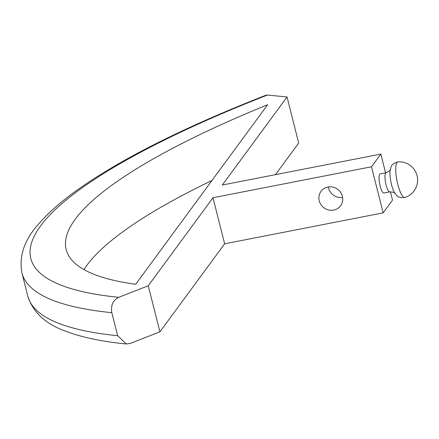 <?xml version="1.0" encoding="UTF-8"?>
<svg xmlns="http://www.w3.org/2000/svg" width="439" height="439" viewBox="0 0 439 439"><rect width="100%" height="100%" fill="white"/><g stroke="black" fill="none" stroke-linecap="round" stroke-linejoin="round"><path stroke-width="0.66" d="M148.256 285.773L159.911 331.846L130.405 343.38L126.289 343.967L117.657 335.709L111.824 312.672C110.639 305.445 112.944 300.325 118.749 297.307L148.256 285.773L212.975 197.737L371.504 166.787L380.849 154.073L385.601 172.851M390.392 191.772L392.51 200.146L383.165 212.86L371.504 166.787M389.794 191.859L383.873 193.017A9.729 2.382 -101 0 1 380.136 186.01A9.729 2.382 -101 0 1 380.141 173.921L386.062 172.763A9.729 2.382 79 0 0 386.057 184.852A9.729 2.382 79 0 0 389.794 191.859C393.794 192.238 395.479 192.694 394.848 193.226M275.478 174.645L298.696 143.059L287.04 96.986L267.444 95.033L265.93 95.23C183.875 127.387 120.988 158.973 77.269 189.983C61.032 201.578 48.164 212.915 38.659 223.994C24.359 239.793 18.789 256.14 21.95 273.025L27.778 296.062A559.401 119.172 165.8 0 0 117.657 335.709M159.911 331.846L224.631 243.81L383.165 212.86M83.975 269.584A510.76 108.806 165.8 0 1 211.971 180.489M212.975 197.737L224.631 243.81M322.061 206.067A12.16 11.502 36.3 0 1 321.019 191.355A12.16 11.502 36.3 0 1 339.577 191.053A12.16 11.502 36.3 0 1 340.615 205.765A12.16 11.502 36.3 0 1 322.061 206.067M380.849 154.073L222.321 185.022L287.04 96.986M135.662 284.291L267.68 104.707A510.76 108.806 165.8 0 0 66.19 249.571A510.76 108.806 165.8 0 0 135.662 284.291M328.361 186.959A12.16 11.502 -143.7 0 0 331.407 193.352A12.16 11.502 -143.7 0 0 342.623 197.446M118.749 297.307A547.241 116.576 165.8 0 1 267.444 95.033M111.824 312.672A559.401 119.172 165.8 0 1 21.95 273.025M397.948 161.892A18.131 4.434 79 0 0 397.811 184.44A18.131 4.434 79 0 0 404.89 197.462A18.24 18.24 0 0 0 397.948 161.892L393.975 163.324C392.296 165.536 392.312 162.792 390.161 169.937A13.949 3.413 79 0 0 391.544 184.726A13.949 3.413 79 0 0 394.65 192.935C399.331 198.746 398.283 196.211 400.67 197.627L404.89 197.462M126.289 343.967C101.656 341.558 81.325 337.256 65.296 331.05C45.48 323.949 32.974 312.283 27.778 296.062M386.062 172.763C389.629 170.908 391.017 169.849 390.238 169.591"/></g></svg>

